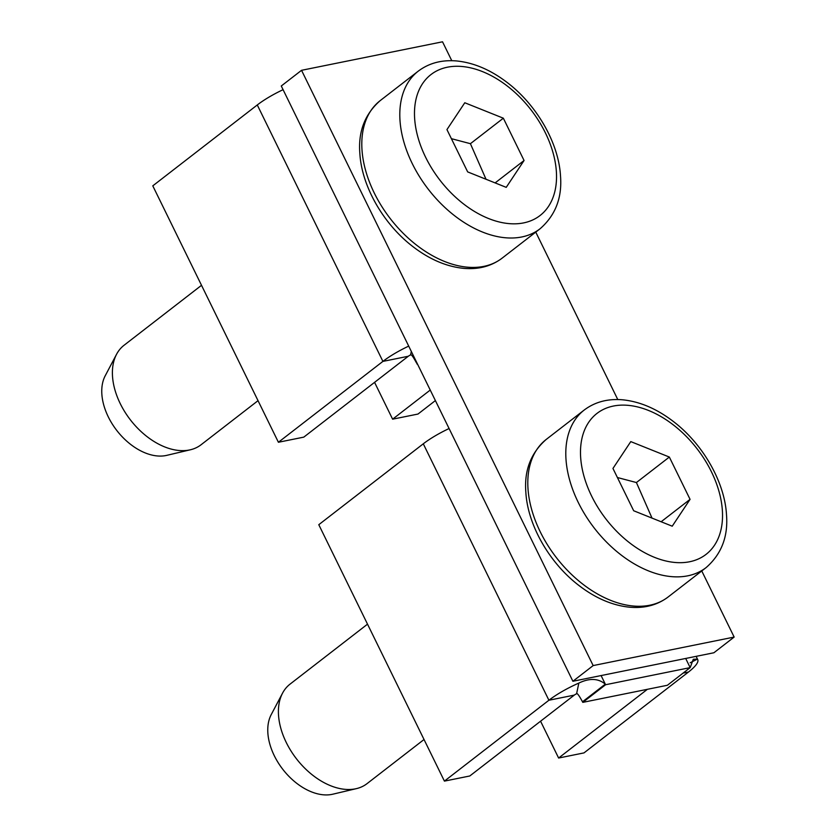 <?xml version="1.0" encoding="UTF-8"?>
<svg xmlns="http://www.w3.org/2000/svg" width="836" height="836" viewBox="0 0 836 836"><rect width="100%" height="100%" fill="white"/><g stroke="black" fill="none" stroke-linecap="round" stroke-linejoin="round"><path stroke-width="1.25" d="M258.031 400.663L201.037 444.783A62.909 40.609 -127.7 0 1 190.43 449.768A62.909 40.609 -127.7 0 1 112.505 376.19A62.909 40.609 -127.7 0 1 116.549 354.297A62.909 40.609 -127.7 0 1 124.031 345.289L201.518 285.306M116.549 354.297L105.211 375.792A52.428 33.837 52.3 0 0 101.846 394.038A52.428 33.837 52.3 0 0 166.782 455.348L190.43 449.768M467.669 171.902L446.946 129.601L464.785 102.755L503.345 118.2L524.067 160.502L506.229 187.358L467.669 171.902M524.067 160.502L495.121 182.906M503.345 118.2L470.417 143.688L486.019 179.259M451.388 138.671L470.417 143.688M540.568 721.196L558.615 758.033L583.988 752.902L688.488 672.019L683.075 673.116M647.398 689.303L558.615 758.033M690.181 662.77L697.391 659.113L693.284 659.28L690.181 667.619L667.379 685.269L582.797 702.365L605.598 684.726A10.481 6.772 52.3 0 0 605.295 684.141C598.336 678.299 589.516 677.944 578.836 683.085A40.891 9.499 153.9 0 0 548.907 700.244L574.28 695.113A3.145 0.731 -26.1 0 1 576.589 693.786L578.836 683.085M697.391 659.113A40.891 9.499 -26.1 0 1 697.715 659.594A40.891 9.499 -26.1 0 1 688.488 672.019M423.288 443.811L318.788 524.694L444.418 781.117L548.907 700.244L423.288 443.811A40.891 9.499 153.9 0 1 449.089 428.534M574.28 695.113L469.79 775.986L444.418 781.117M448.796 427.948L417.394 363.848M601.094 675.561L605.295 684.141L582.504 701.791C579.066 695.437 577.091 692.772 576.589 693.786M582.797 702.365A10.481 6.772 52.3 0 0 582.504 701.791M605.598 684.726L690.181 667.619M417.07 364.099L416.83 362.688M282.798 89.097L282.516 88.522M408.71 346.114A40.891 9.499 153.9 0 0 382.909 361.392L408.281 356.261A3.145 0.731 153.9 0 1 410.58 354.945L411.322 351.444M283.08 89.682A40.891 9.499 153.9 0 0 257.279 104.96L152.789 185.843L278.409 442.265L382.909 361.392L257.279 104.96M416.495 362.939C413.089 356.617 411.113 353.941 410.58 354.945M374.57 382.355L392.617 419.181L417.99 414.05L435.065 400.831M429.913 390.307L392.617 419.181M278.409 442.265L303.792 437.134L408.281 356.261M572.9 681.267L713.892 652.759L734.154 637.074L593.163 665.581L572.9 681.267L281.272 85.993L301.545 70.308L442.526 41.8L451.785 60.704M301.545 70.308L593.163 665.581M535.761 232.115L617.783 399.545M701.759 570.957L734.154 637.074M424.03 739.515L367.035 783.635A62.909 40.609 -127.7 0 1 356.439 788.62A62.909 40.609 -127.7 0 1 278.513 715.041A62.909 40.609 -127.7 0 1 282.547 693.148A62.909 40.609 -127.7 0 1 290.029 684.141L367.516 624.158M282.547 693.148L271.209 714.644A52.428 33.837 52.3 0 0 267.854 732.89A52.428 33.837 52.3 0 0 332.791 794.2L356.439 788.62M633.678 510.754L612.955 468.453L630.783 441.607L669.343 457.052L690.066 499.353L672.228 526.199L633.678 510.754M690.066 499.353L661.13 521.758M669.343 457.052L636.415 482.539L652.028 518.111M617.396 477.523L636.415 482.539M540.14 228.719A99.599 64.288 -127.7 0 1 454.648 215.772A99.599 64.288 -127.7 0 1 399.974 120.123A99.599 64.288 -127.7 0 1 418.209 71.185L380.213 100.602A99.599 64.288 -127.7 0 0 361.978 149.539A99.599 64.288 -127.7 0 0 416.652 245.178A99.599 64.288 -127.7 0 0 502.143 258.136L540.14 228.719C555.438 215.333 562.231 197.745 560.507 175.978C558.73 143.207 536.921 105.19 507.504 82.754C490.826 69.931 473.824 62.658 456.508 60.944C441.68 59.701 428.92 63.118 418.209 71.185M556.379 171.746A89.118 57.527 -127.7 0 1 490.251 219.178A89.118 57.527 -127.7 0 1 414.635 118.367A89.118 57.527 -127.7 0 1 480.773 70.935A89.118 57.527 -127.7 0 1 556.379 171.746M689.888 667.044L685.687 658.465M706.138 567.571A99.599 64.288 -127.7 0 1 620.646 554.623A99.599 64.288 -127.7 0 1 565.972 458.974A99.599 64.288 -127.7 0 1 584.207 410.037L546.211 439.443A99.599 64.288 -127.7 0 0 527.976 488.381A99.599 64.288 -127.7 0 0 582.65 584.03A99.599 64.288 -127.7 0 0 668.142 596.977L706.138 567.571C721.437 554.184 728.229 536.597 726.505 514.83C724.728 482.058 702.919 444.041 673.502 421.595C656.824 408.783 639.822 401.51 622.506 399.796C607.688 398.553 594.918 401.97 584.207 410.037M722.377 510.597A89.118 57.527 -127.7 0 1 656.25 558.03A89.118 57.527 -127.7 0 1 580.644 457.219A89.118 57.527 -127.7 0 1 646.771 409.776A89.118 57.527 -127.7 0 1 722.377 510.597M380.213 100.602C364.893 114.041 358.111 131.618 359.846 153.343C361.633 186.114 383.431 224.132 412.848 246.568C429.526 259.39 446.529 266.663 463.855 268.377C478.673 269.62 491.432 266.203 502.143 258.136M697.715 659.594L696.127 656.354M546.211 439.443C530.902 452.893 524.109 470.469 525.844 492.195C527.631 524.966 549.43 562.983 578.846 585.419C595.525 598.242 612.527 605.515 629.853 607.229C644.671 608.472 657.43 605.055 668.142 596.977"/></g></svg>
